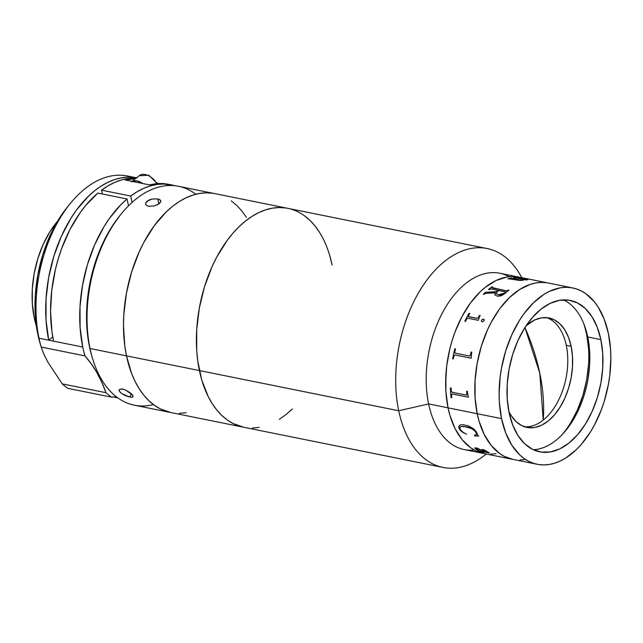 <?xml version="1.0" encoding="UTF-8"?>
<svg xmlns="http://www.w3.org/2000/svg" width="643" height="643" viewBox="0 0 643 643"><rect width="100%" height="100%" fill="white"/><g stroke="black" fill="none" stroke-linecap="round" stroke-linejoin="round"><path stroke-width="0.96" d="M572.76 287.951A89.94 54.036 -78.6 0 1 608.423 333.604A89.94 54.036 -78.6 0 1 593.931 425.979A89.94 54.036 -78.6 0 1 537.202 464.286A89.94 54.036 -78.6 0 1 501.532 418.633L477.227 413.73L475.081 397.704L475.064 380.656L477.186 363.247L481.366 346.143L487.434 330.004L491.115 322.489L499.571 308.937L509.224 297.781L519.705 289.446L530.596 284.254L536.077 282.904L541.502 282.406L546.823 282.759L541.502 282.406L536.077 282.904L530.596 284.254L519.705 289.446L509.224 297.781L499.571 308.937L491.115 322.489L487.434 330.004L481.366 346.143L477.186 363.247L475.064 380.656L475.081 397.704L477.227 413.73L501.532 418.633A89.94 54.036 -78.6 0 1 516.032 326.258A89.94 54.036 -78.6 0 1 572.76 287.951L548.455 283.049A89.94 54.036 101.4 0 0 491.726 321.355A89.94 54.036 101.4 0 0 477.227 413.73A89.94 54.036 -78.6 0 1 491.726 321.355A89.94 54.036 -78.6 0 1 548.455 283.049L519.287 277.165A89.94 54.036 101.4 0 0 462.558 315.472A89.94 54.036 101.4 0 0 448.067 407.847A89.94 54.036 101.4 0 0 483.729 453.5A89.94 54.036 -78.6 0 1 448.067 407.847L449.915 415.29L455.091 428.656L462.052 439.587L470.531 447.665L475.233 450.534L483.785 453.516L475.233 450.534L470.531 447.665L462.052 439.587L455.091 428.656L449.915 415.29L448.067 407.847L428.624 403.925L448.067 407.847A89.94 54.036 -78.6 0 1 462.558 315.472A89.94 54.036 -78.6 0 1 519.287 277.165L499.844 273.243A89.94 54.036 101.4 0 0 443.115 311.55A89.94 54.036 101.4 0 0 428.624 403.925L398.708 410.756L199.41 370.569A111.649 67.073 -78.6 0 1 217.398 255.898A111.649 67.073 -78.6 0 1 287.823 208.34A111.649 67.073 101.4 0 0 217.398 255.898A111.649 67.073 101.4 0 0 199.41 370.569L398.708 410.756A111.649 67.073 -78.6 0 1 416.696 296.085A111.649 67.073 -78.6 0 1 487.121 248.536A111.649 67.073 -78.6 0 1 521.786 277.672A111.649 67.073 101.4 0 0 434.612 270.727A111.649 67.073 101.4 0 0 398.708 410.756L428.624 403.925A89.94 54.036 -78.6 0 1 446.973 304.991A89.94 54.036 -78.6 0 1 509.264 276.707M496.107 453.645L490.681 454.143L496.107 453.645M448.067 407.847L445.912 391.82L445.896 374.773L446.692 366.068L449.859 348.731L452.198 340.26L455.011 332.029L461.947 316.605L470.403 303.054L480.056 291.898L485.216 287.357L495.954 280.565L501.436 278.379L506.909 277.029L512.334 276.522L517.655 276.884L512.334 276.522L506.909 277.029L495.954 280.565L485.216 287.357L480.056 291.898L470.403 303.054L461.947 316.605L455.011 332.029L452.198 340.26L449.859 348.731L446.692 366.068L445.639 383.381L445.912 391.82L448.067 407.847L477.227 413.73L479.083 421.165L484.259 434.531L491.22 445.47L499.699 453.548L504.401 456.417L512.945 459.391L504.401 456.417L499.699 453.548L491.22 445.47L484.259 434.531L479.083 421.165L477.227 413.73A89.94 54.036 101.4 0 0 512.897 459.383A89.94 54.036 -78.6 0 1 477.227 413.73L448.067 407.847M474.309 450.044A89.94 54.036 -78.6 0 1 428.624 403.925A89.94 54.036 101.4 0 0 464.286 449.578L537.202 464.286M398.708 410.756A111.649 67.073 101.4 0 0 486.229 454.006A111.649 67.073 -78.6 0 1 442.979 467.429A111.649 67.073 -78.6 0 1 398.708 410.756M199.41 370.569A111.649 67.073 101.4 0 0 243.681 427.241A111.649 67.073 -78.6 0 1 199.41 370.569L201.709 379.804L208.131 396.393L212.198 403.595L216.771 409.969L221.827 415.45L227.292 419.992L233.136 423.552L243.745 427.257L233.136 423.552L227.292 419.992L221.827 415.45L216.771 409.969L212.198 403.595L208.131 396.393L201.709 379.804L197.747 360.827L199.41 370.569L126.494 355.86L199.41 370.569M252.313 428.037L259.049 427.418L252.313 428.037M279.375 419.3L285.974 414.59L292.38 408.948L285.974 414.59L279.375 419.3M332.093 265.02L329.795 255.785L332.093 265.02A111.649 67.073 -78.6 0 0 287.823 208.34L214.907 193.639A111.649 67.073 101.4 0 0 144.482 241.189A111.649 67.073 101.4 0 0 126.494 355.86A111.649 67.073 101.4 0 0 170.765 412.541A111.649 67.073 -78.6 0 1 126.494 355.86A111.649 67.073 -78.6 0 1 144.482 241.189A111.649 67.073 -78.6 0 1 214.907 193.639L178.449 186.285A111.649 67.073 101.4 0 0 108.032 233.843A111.649 67.073 101.4 0 0 90.036 348.514L126.494 355.86L124.83 346.119L123.48 325.495L123.802 314.805L126.438 293.192L131.622 271.957L139.161 251.927L143.727 242.596L154.224 225.781L166.207 211.933L172.613 206.29L179.212 201.589L185.948 197.859L192.747 195.142L199.547 193.463L206.274 192.844L212.881 193.286M319.306 231.994L314.732 225.621L309.677 220.131L304.211 215.59L309.677 220.131L314.732 225.621L319.306 231.994M285.797 207.986L279.191 207.544L272.455 208.171L265.655 209.843L258.864 212.56L252.128 216.289L245.53 220.999L239.124 226.633L232.975 233.152L227.14 240.482L216.643 257.304L212.077 266.628L204.538 286.665L199.354 307.893L196.718 329.505L196.734 350.668L197.747 360.827L196.734 350.668L196.718 329.505L199.354 307.893L204.538 286.665L212.077 266.628L216.643 257.304L227.14 240.482L232.975 233.152L239.124 226.633L245.53 220.999L252.128 216.289L258.864 212.56L265.655 209.843L272.455 208.171L279.191 207.544L285.797 207.986M533.312 449.706A77.224 46.392 101.4 0 0 587.742 336.972L600.867 339.617A77.224 46.392 -78.6 0 1 588.425 418.931A77.224 46.392 -78.6 0 1 539.71 451.82A77.224 46.392 -78.6 0 1 509.087 412.621A77.224 46.392 -78.6 0 1 521.537 333.307A77.224 46.392 -78.6 0 1 570.245 300.418A77.224 46.392 -78.6 0 1 600.867 339.617L587.742 336.972A77.224 46.392 101.4 0 0 563.525 299.887M519.849 460.026L525.275 459.528L519.849 460.026M608.423 333.604L610.577 349.631L610.85 358.071L609.789 375.383L608.463 384.088L604.291 401.192L601.478 409.422L594.542 424.846L590.483 431.887L581.385 444.297L576.425 449.553L565.953 457.888L560.527 460.886L555.054 463.073L549.58 464.423L544.155 464.929L538.834 464.567L533.666 463.362L528.707 461.312L523.997 458.451L519.592 454.786L511.836 445.237L505.744 433.028L501.532 418.633L499.386 402.598L499.105 394.167L500.166 376.854L501.492 368.142L505.671 351.038L511.74 334.899L519.48 320.343L523.876 313.84L533.529 302.684L544.002 294.349L549.427 291.343L560.383 287.807L565.808 287.308L571.129 287.662L576.289 288.868L581.248 290.917L585.958 293.787L594.429 301.864L598.119 307L604.219 319.209L608.423 333.604M509.087 412.621L512.704 424.983L517.936 435.464L524.592 443.662L532.42 449.272L541.117 452.069L550.344 451.941L559.748 448.902L568.967 443.067L577.647 434.66L585.46 424.002L592.099 411.504L597.315 397.647L600.908 382.963L602.724 368.013L602.716 353.377L600.867 339.617L597.259 327.255L592.018 316.774L585.363 308.568L577.535 302.966L568.846 300.168L559.619 300.297L550.215 303.327L540.988 309.162L532.308 317.57L524.495 328.227L517.856 340.726L512.64 354.59L509.055 369.275L507.231 384.217L507.247 398.861L509.087 412.621M524.527 426.767A55.828 33.54 101.4 0 0 558.18 400.943A55.828 33.54 101.4 0 0 566.274 345.315L571.137 346.296A55.828 33.54 -78.6 0 1 562.143 403.635A55.828 33.54 -78.6 0 1 526.93 427.41A55.828 33.54 -78.6 0 1 508.83 411.311L511.185 415.587L515.999 421.519L521.658 425.57L527.943 427.587L534.614 427.499L541.414 425.304L548.077 421.085L554.354 415.008L560.005 407.3L564.803 398.266L568.573 388.251L571.161 377.634L572.479 366.831L572.471 356.246L571.137 346.296L568.525 337.366L564.747 329.787L559.932 323.855L554.274 319.804L547.989 317.787L541.318 317.875L534.518 320.069L526.078 325.784A55.828 33.54 -78.6 0 1 549.001 317.964A55.828 33.54 -78.6 0 1 571.137 346.296L566.274 345.315A55.828 33.54 101.4 0 0 546.542 317.618M561.998 434.756L561.765 435.03A81.878 49.19 101.4 0 0 586.617 333.982L587.091 334.079L586.617 333.982A81.878 49.19 101.4 0 0 584.069 324.442L586.617 333.982L588.578 348.578M588.586 364.099L586.657 379.941L582.855 395.517L577.326 410.21L570.285 423.456M539.766 373.053L524.921 327.56A187.595 122.082 51.5 0 1 539.766 373.053A187.595 122.082 51.5 0 1 543.214 420.104L539.766 373.053M476.302 449.087L480.458 451.113L485.192 452.069L478.545 448.983L476.68 448.605L476.053 448.75L476.302 449.087M474.904 447.801L475.764 449.015L479.413 450.904M482.21 449.377L486.092 450.96L487.997 452.527M480.787 451.619L489.492 452.921M479.284 450.968L483.665 452.479M476.6 449.24C475.748 448.589 476.053 448.396 477.524 448.661L477.5 448.718C476.029 448.452 475.724 448.645 476.576 449.296L476.174 448.597L478.569 448.927L484.991 451.965M467.445 391.346A89.94 54.036 101.4 0 0 467.493 392.76L468.417 396.964A89.94 54.036 101.4 0 0 468.442 397.213L452.214 393.942L451.507 394.898A89.94 54.036 101.4 0 0 451.772 397.72L451.065 397.575A89.94 54.036 -78.6 0 1 450.43 387.914L451.137 388.059A89.94 54.036 101.4 0 0 451.249 390.952L451.925 392.19L466.119 395.067L466.842 394.063A89.94 54.036 -78.6 0 1 466.738 391.201L467.445 391.346M471.841 352.211A89.94 54.036 101.4 0 0 471.488 353.642L471.255 357.966A89.94 54.036 101.4 0 0 471.198 358.223L454.979 354.952L453.95 355.957A89.94 54.036 101.4 0 0 453.387 358.939L452.68 358.794A89.94 54.036 -78.6 0 1 454.826 348.779L455.533 348.924A89.94 54.036 101.4 0 0 454.826 351.874L455.18 353.136L469.382 356.013L470.435 354.976A89.94 54.036 -78.6 0 1 471.134 352.067L471.841 352.211M468.393 316.549L477.042 318.389L478.223 317.578A89.94 54.036 -78.6 0 1 479.477 315.383L480.184 315.52A89.94 54.036 101.4 0 0 479.582 316.557L478.424 320.093A89.94 54.036 101.4 0 0 478.312 320.31L467.815 318.205L466.697 319.049A89.94 54.036 101.4 0 0 465.532 321.363L464.825 321.219A89.94 54.036 -78.6 0 1 469.077 313.286L469.784 313.43A89.94 54.036 101.4 0 0 468.53 315.625L468.779 316.742L468.361 316.525M484.195 320.503L482.644 321.894L481.398 321.299L481.655 319.997L483.006 319.177L483.994 319.378L484.195 320.503M497.578 296.246L494.893 294.92L495.367 292.782L485.955 293.369L484.557 293.939A89.94 54.036 101.4 0 0 484.131 294.373L483.423 294.229A89.94 54.036 -78.6 0 1 485.409 292.276L496.5 291.657A89.94 54.036 -78.6 0 1 498.052 290.363L490.858 288.924L489.612 289.318A89.94 54.036 101.4 0 0 489.186 289.671L488.479 289.527A89.94 54.036 -78.6 0 1 491.887 286.842L492.594 286.987A89.94 54.036 101.4 0 0 492.16 287.308L492.297 287.96L506.322 290.789L507.753 290.451A89.94 54.036 -78.6 0 1 508.187 290.13L508.902 290.274A89.94 54.036 101.4 0 0 504.626 293.706L501.243 295.804L497.578 296.246M522.815 279.303L514.456 277.832A89.94 54.036 101.4 0 0 514.062 277.88L513.347 277.736A89.94 54.036 -78.6 0 1 516.683 277.487L517.39 277.631A89.94 54.036 101.4 0 0 516.996 277.647L526.4 279.609A89.94 54.036 -78.6 0 1 527.075 279.584L527.782 279.729A89.94 54.036 101.4 0 0 527.212 279.745L526.207 279.938A89.94 54.036 101.4 0 0 526.046 279.954L523.82 279.504L523.338 280.195L520.042 280.477L509.047 278.845A89.94 54.036 101.4 0 0 508.645 278.949L507.938 278.805A89.94 54.036 -78.6 0 1 511.306 278.041L512.013 278.186A89.94 54.036 101.4 0 0 511.611 278.258L520.38 280.187L522.968 279.946L522.815 279.303M466.513 395.051L466.882 394.046A89.883 53.996 101.4 0 1 466.778 391.209A89.883 53.996 101.4 0 0 466.882 394.046L466.842 394.063A89.94 54.036 -78.6 0 1 466.738 391.201M451.916 393.934L468.434 397.189M450.47 387.922A89.883 53.996 101.4 0 0 451.105 397.551L451.772 397.687M466.119 395.067L452.101 392.238M454.866 348.795A89.883 53.996 101.4 0 0 452.712 358.802M471.166 352.083A89.883 53.996 101.4 0 0 470.467 354.984L469.784 356.029M454.826 351.874A89.94 54.036 -78.6 0 1 455.533 348.924M480.168 315.552L479.501 315.416A89.883 53.996 101.4 0 0 478.247 317.61L477.066 318.422L468.803 316.774L468.53 315.625M469.768 313.454L469.101 313.318A89.883 53.996 101.4 0 0 464.865 321.227M468.803 316.774L468.337 316.38M467.991 318.229L478.312 320.31M504.626 293.706A89.94 54.036 -78.6 0 1 508.902 290.274M498.301 294.783L504.417 293.128C502.657 294.631 500.616 295.177 498.301 294.783L501.58 294.687L504.417 293.128A89.94 54.036 -78.6 0 1 505.205 292.469L505.229 291.818L498.759 290.507A89.94 54.036 101.4 0 0 497.184 291.826L496.316 293.69L498.301 294.783M498.759 290.507L505.076 291.777M495.319 292.838L494.764 294.39M498.003 290.403L498.068 290.419A89.883 53.996 101.4 0 0 496.517 291.713L485.425 292.324A89.883 53.996 101.4 0 0 483.472 294.237M492.538 287.027L491.895 286.899A89.883 53.996 101.4 0 0 488.535 289.543M508.846 290.314L508.203 290.186A89.883 53.996 101.4 0 0 507.769 290.507L506.33 290.837L491.943 287.558M502.151 294.558L498.309 294.832L496.3 293.642M505.374 291.93L505.213 292.517A89.883 53.996 101.4 0 0 504.425 293.184L503.204 294.06M492.297 287.96L506.33 290.837L492.297 287.96M516.859 280.091L522.96 280.276M523.113 279.584L522.719 280.099L520.372 280.252L511.683 278.564L518.33 279.97L522.349 280.115L518.33 279.97L511.362 278.379M517.117 277.639L516.675 277.551A89.883 53.996 101.4 0 0 513.54 277.776M527.517 279.737L527.067 279.649A89.883 53.996 101.4 0 0 526.392 279.673L516.747 277.72M511.852 278.218L511.298 278.106A89.883 53.996 101.4 0 0 508.066 278.829M525.387 279.576L517.06 277.832L525.387 279.576M459.295 425.529L458.869 427.603L459.849 429.765L462.381 432.112L466.521 434.202M474.333 435.335L474.815 435.874L478.714 436.05M459.898 427.177L461.521 426.413L463.796 426.413L471.592 428.568L475.426 431.308L476.471 433.133L476.318 434.644M476.166 432.514L476.198 432.474C473.505 429.211 470.202 427.314 466.279 426.799L466.247 426.839C470.154 427.346 473.457 429.235 476.166 432.514L474.253 430.255L471.56 428.608L466.247 426.839L461.489 426.454L459.866 427.225L460.259 429.564L462.807 432.04L466.488 434.242L460.525 430.649L459.022 428.294L458.805 426.478L460.115 424.967L462.606 424.653L468.691 425.963L473.778 428.953L476.608 432.184L477.669 435.062L478.681 436.099L474.783 435.922L474.301 435.375L476.286 434.684L476.166 432.514M476.109 449.304L474.767 448.018L476.801 447.978L485.899 452.214L487.981 452.584L486.068 451.016L482.363 449.674L484.388 449.979L489.468 452.977L480.634 451.507L483.319 452.375A89.94 54.036 101.4 0 0 483.649 452.535L480.128 451.555L476.109 449.304M484.251 319.796L483.592 319.209L482.443 319.426L481.503 320.294L481.43 321.339M160.75 200.761L160.557 202.135L159.247 203.598L154.24 205.945L148.613 206.266L146.636 205.487L145.639 204.217L145.8 202.682L147.094 201.146L152.15 199.033L157.824 198.936L159.794 199.651L160.814 201.211M145.8 202.682L149.329 199.869L152.15 199.033L157.824 198.936L158.861 203.887L157.824 198.936L160.412 200.166M154.24 205.945L148.613 206.266L146.636 205.487L145.607 204.064M160.557 202.135L157.029 204.94M121.535 213.564L120.072 215.357A108.554 65.208 101.4 0 0 89.449 346.553L90.036 348.514A111.649 67.073 -78.6 0 1 121.535 213.564A111.649 67.073 -78.6 0 1 195.818 194.25M119.172 389.682L121.519 388.902L125.224 389.859L130.328 392.841L133.029 395.895L132.434 397.109L129.685 397.036L131.357 393.709L129.685 397.036L121.808 393.637L119.976 392.045L119.108 390.582L119.317 389.473L122.644 389.055L125.224 389.859L132.12 394.497L133.029 395.895L132.892 396.844L131.727 397.229L128.431 396.723L124.3 395.115L120.78 392.841L119.108 390.582M186.132 412.718L179.397 413.336M170.829 412.549L160.228 408.852L154.384 405.291L148.911 400.75L143.863 395.26L139.282 388.886L135.223 381.693L131.711 373.736L126.494 355.86L90.036 348.514L89.449 346.553L91.756 355.78A108.554 65.208 101.4 0 1 89.449 346.553L87.834 337.085L86.516 317.031L87.794 296.134L91.619 275.204L97.832 255.046L101.771 245.505L111.102 227.935L120.128 215.276M231.295 200.889L236.769 205.43L241.816 210.912L246.39 217.286M153.404 404.576A111.649 67.073 -78.6 0 1 92.407 357.982A111.649 67.073 -78.6 0 1 90.036 348.514A111.649 67.073 101.4 0 0 134.307 405.186L442.979 467.429M133.029 395.895L132.892 396.844M57.91 220.822L49.937 231.697L43.169 244.444L37.849 258.582L34.192 273.556L32.327 288.811L32.343 303.737L34.224 317.779L35.486 318.036L34.224 317.779A78.776 47.325 101.4 0 0 36.378 326.025L34.224 317.779A78.776 47.325 101.4 0 1 57.492 221.305M48.715 340.179A111.649 67.073 -78.6 0 1 66.47 225.942A111.649 67.073 -78.6 0 1 136.501 177.838L128.504 177.163L121.768 177.781L114.968 179.453L108.169 182.17L101.441 185.899L94.843 190.609L88.437 196.244L76.453 210.092L70.987 218.17L61.39 236.238L53.851 256.276L48.667 277.511L46.031 299.116L46.047 320.278L48.715 340.179L38.998 338.218L48.715 340.179L52.774 336.956L48.715 340.179L82.746 347.043A111.649 67.073 -78.6 0 1 127.033 198.976L97.865 193.093A111.649 67.073 101.4 0 0 53.578 341.16L48.715 340.179M137.136 177.958L127.41 175.997A111.649 67.073 101.4 0 0 56.986 223.547A111.649 67.073 101.4 0 0 38.998 338.218A111.649 67.073 101.4 0 0 41.184 347.051L84.932 355.876A111.649 67.073 -78.6 0 1 82.746 347.043L53.578 341.16L51.938 331.595L50.564 311.349L51.77 290.258L55.491 269.087L58.264 258.727L61.607 248.64L69.886 229.664L80.021 212.873L85.672 205.487L97.865 193.093L127.033 198.976L128.471 205.848L127.033 198.976L120.804 204.755L109.189 218.749L103.909 226.834L94.658 244.806L87.432 264.611L82.489 285.516L80.013 306.743L80.102 327.512L82.746 347.043A111.649 67.073 -78.6 0 0 84.932 355.876A155.076 93.163 -78.6 0 1 105.991 392.696L62.234 383.871A111.649 67.073 101.4 0 0 67.893 388.356L111.641 397.173A111.649 67.073 -78.6 0 1 105.991 392.696L62.234 383.871L48.129 362.572L43.692 353.875L41.184 347.051L84.932 355.876L91.137 363.608L96.739 372.369L101.707 382.095L105.991 392.696A111.649 67.073 -78.6 0 0 111.641 397.173A155.076 93.163 -78.6 0 1 116.423 396.819L111.641 397.173L67.893 388.356A111.649 67.073 -78.6 0 1 62.234 383.871L48.129 362.572L43.692 353.875L41.184 347.051A111.649 67.073 -78.6 0 1 38.998 338.218A111.649 67.073 -78.6 0 1 70.489 203.268A111.649 67.073 -78.6 0 1 132.209 177.275M70.489 203.268L67.563 206.853A105.452 63.352 101.4 0 0 37.824 334.304L38.998 338.218L37.824 334.304A105.452 63.352 101.4 0 0 40.059 343.249L41.184 347.051M130.714 196.043L101.554 190.159L102.35 193.993L101.554 190.159L130.714 196.043A111.649 67.073 -78.6 0 1 171.159 184.814A111.649 67.073 -78.6 0 1 174.775 185.723L163.828 184.027L157.23 184.42L150.558 185.843L143.879 188.262L137.24 191.678L130.714 196.043L132.048 202.424L130.714 196.043M136.059 178.191L128.07 178.537L121.398 179.96L114.711 182.387L108.08 185.795L101.554 190.159A111.649 67.073 101.4 0 1 136.059 178.191M117.91 397.929L113.337 397.004L117.91 397.929M157.125 183.006L158.877 183.568L157.133 183.014M166.481 183.938L158.178 183.601L149.706 184.927L125.401 180.024L135.496 178.633A111.649 67.073 -78.6 0 0 125.401 180.024L149.706 184.927A111.649 67.073 101.4 0 1 166.481 183.938L171.159 184.814M67.628 206.781L58.859 219.078L49.784 236.142L42.671 255.062L37.768 275.116L35.285 295.531L35.301 315.512L37.824 334.304L40.155 343.571M140.07 175.129A13.953 9.082 51.5 0 1 156.771 183.705A13.953 9.082 -128.5 0 0 139.145 175.732L148.75 175.218L157.479 183.649M132.273 181.406A13.953 9.082 51.5 0 1 142.834 183.536L137.24 180.972L133.246 181.045L131.59 181.784M156.852 183.504L154.103 179.718L150.575 176.841M487.121 248.536L287.823 208.34M92.407 357.982L91.756 355.764M139.145 175.732L132.064 181.366"/></g></svg>

